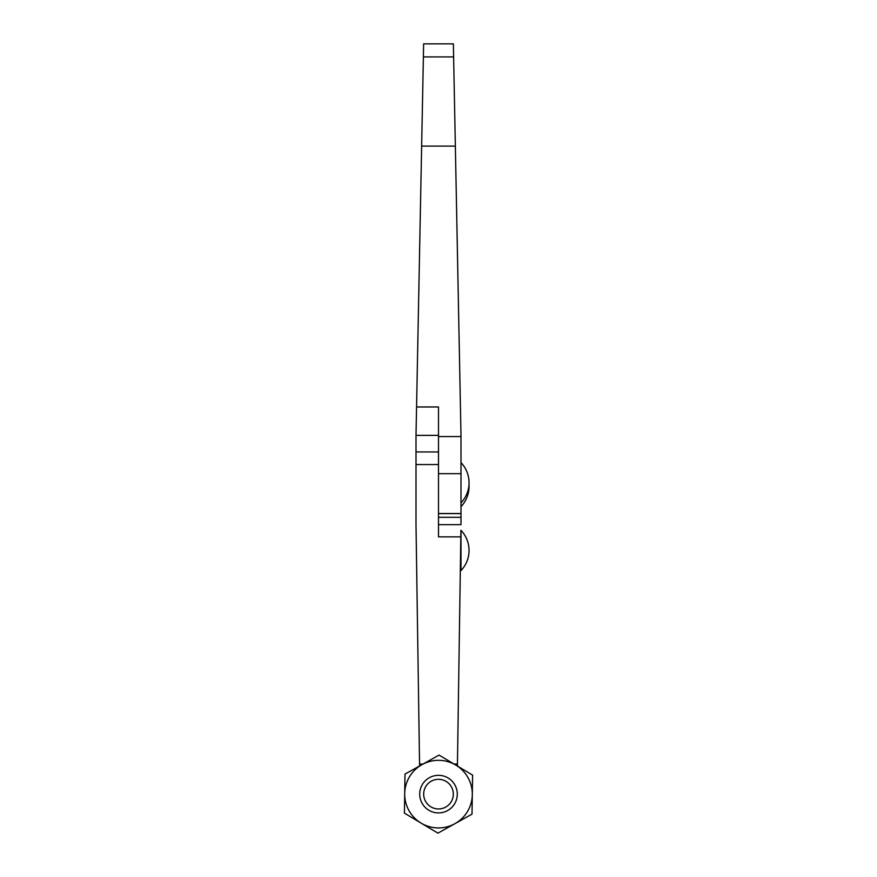 <?xml version="1.0" encoding="UTF-8"?>
<svg xmlns="http://www.w3.org/2000/svg" width="877" height="877" viewBox="0 0 877 877"><rect width="100%" height="100%" fill="white"/><g stroke="black" fill="none" stroke-linecap="round" stroke-linejoin="round"><path stroke-width="1.32" d="M419.71 793.838A18.801 18.801 0 0 0 438.226 812.913A18.801 18.801 0 0 0 457.29 794.398A18.801 18.801 0 0 0 438.774 775.334A18.801 18.801 0 0 0 419.71 793.838M423.679 793.904A14.821 14.821 0 0 0 438.281 808.945A14.821 14.821 0 0 0 453.321 794.343A14.821 14.821 0 0 0 438.719 779.302A14.821 14.821 0 0 0 423.679 793.904M438.5 435.376L416.005 435.376L416.005 524.654L419.557 764.053A15.501 15.501 0 0 1 419.458 766.038M416.005 464.547L438.5 464.547L438.5 536.856L460.82 536.856L457.443 764.053A15.501 15.501 0 0 0 457.553 766.125A15.501 15.501 0 0 1 457.443 764.053L454.067 764.053M423.021 764.053L419.557 764.053M423.098 764.01L430.728 759.756M436.428 756.577L437.919 755.744M416.246 540.66L416.86 582.175M460.82 536.856L460.907 530.344L460.82 536.856M459.723 610.655L460.743 541.909M437.919 833.15L404.407 813.132L404.703 793.619A33.797 33.797 0 0 0 454.966 823.646L437.919 833.15M404.988 774.106L404.703 793.619A33.797 33.797 0 0 1 422.034 764.601L439.081 755.097L472.593 775.115L472.012 814.141L454.966 823.646A33.797 33.797 0 0 0 455.832 765.106A33.797 33.797 0 0 0 422.034 764.601L404.988 774.106M416.487 557.564L416.279 543.356M460.995 506.654A29.182 29.182 0 0 0 468.987 484.63A29.182 29.182 0 0 0 460.995 462.607M460.995 570.587L460.995 530.333A29.182 29.182 0 0 1 460.995 570.587L460.995 530.333M438.5 517.496L438.5 524.654L460.995 524.654L460.995 435.376L453.617 56.917L423.383 56.917L423.635 43.85L453.365 43.85L453.617 56.917L453.365 43.85M460.995 502.861A29.182 29.182 0 0 0 469.052 482.734M423.383 56.917L416.191 425.904M457.86 274.348L456.325 195.834M460.995 473.668L438.5 473.668L438.5 406.961L416.553 406.961M460.688 419.754L460.809 425.904M416.279 421.168L416.005 435.376M421.64 146.097L455.36 146.097M438.5 513.593L460.995 513.593M438.5 436.56L460.995 436.56M438.5 451.951L416.005 451.951M460.447 561.828L460.995 561.828M438.5 517.309L460.995 517.309L438.5 517.309M438.5 513.516L460.995 513.516"/></g></svg>

